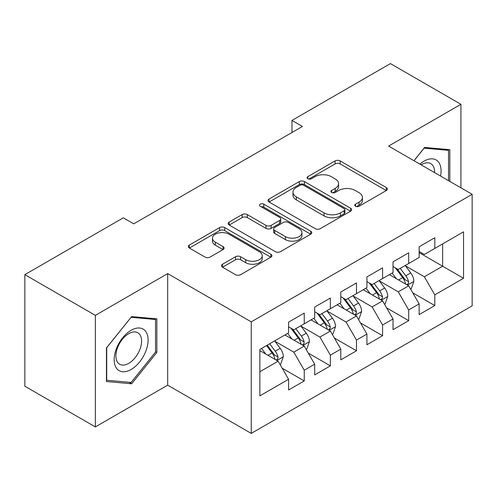 <?xml version="1.0" encoding="UTF-8"?>
<svg xmlns="http://www.w3.org/2000/svg" width="497" height="497" viewBox="0 0 497 497"><rect width="100%" height="100%" fill="white"/><g stroke="black" fill="none" stroke-linecap="round" stroke-linejoin="round"><path stroke-width="0.75" d="M355.504 206.255A2.535 1.466 0 0 0 359.089 206.255L386.324 190.531A3.622 2.094 0 0 0 387.387 189.053A3.622 2.094 0 0 0 386.324 187.574L340.19 160.935A3.622 2.094 0 0 0 335.059 160.935L307.829 176.659A2.535 1.466 0 0 0 307.084 177.696A2.535 1.466 0 0 0 307.829 178.734A2.535 1.466 0 0 0 311.42 178.734L314.943 176.696A11.599 6.697 0 0 1 331.344 176.696L335.189 178.914A11.599 6.697 0 0 1 338.587 183.654A11.599 6.697 0 0 1 335.189 188.388L331.667 190.419A2.535 1.466 0 0 0 330.921 191.457A2.535 1.466 0 0 0 331.667 192.494A2.535 1.466 0 0 0 335.251 192.494L338.78 190.457A11.599 6.697 0 0 1 355.181 190.457L359.027 192.681A11.599 6.697 0 0 1 362.425 197.415A11.599 6.697 0 0 1 359.027 202.149L355.504 204.186A2.535 1.466 0 0 0 354.759 205.218A2.535 1.466 0 0 0 355.504 206.255L355.504 204.186M222.544 264.224A3.622 2.094 0 0 0 221.482 265.709A3.622 2.094 0 0 0 222.544 267.187L235.485 274.661A3.622 2.094 0 0 0 240.61 274.661L270.859 257.197A3.622 2.094 0 0 0 271.921 255.719A3.622 2.094 0 0 0 270.859 254.24L224.719 227.601A3.622 2.094 0 0 0 219.593 227.601L189.351 245.064A3.622 2.094 0 0 0 188.288 246.543A3.622 2.094 0 0 0 189.351 248.022L204.988 257.048A3.622 2.094 0 0 0 210.113 257.048L223.054 249.575A3.622 2.094 0 0 0 224.116 248.096A3.622 2.094 0 0 0 223.054 246.618L215.3 242.138A9.698 5.597 0 0 1 212.461 238.181A9.698 5.597 0 0 1 218.45 233.012A9.698 5.597 0 0 1 229.018 234.224L259.384 251.762A9.698 5.597 0 0 1 262.23 255.719A9.698 5.597 0 0 1 256.241 260.888A9.698 5.597 0 0 1 245.673 259.676L240.61 256.75A3.622 2.094 0 0 0 235.485 256.75L222.544 264.224L222.544 267.187M95.356 315.359L95.356 426.923L167.682 385.163L167.682 273.598L95.356 315.359L24.85 274.655L123.293 217.823L133.736 223.849L302.424 126.462L291.975 120.429L291.975 132.494M167.682 273.598L251.24 321.845L472.15 194.302L472.15 305.866L251.24 433.403L251.24 321.845M460.924 187.823L460.924 104.302L388.592 146.062L472.15 194.302M460.924 104.302L390.418 63.597L291.975 120.429M315.197 228.639A3.622 2.094 0 0 0 320.323 228.639L350.571 211.175A3.622 2.094 0 0 0 351.627 209.697A3.622 2.094 0 0 0 350.571 208.218L304.431 181.579A3.622 2.094 0 0 0 299.306 181.579L269.063 199.042A3.622 2.094 0 0 0 268.001 200.521A3.622 2.094 0 0 0 269.063 201.999L315.197 228.639M261.236 206.802A2.535 1.466 0 0 1 263.808 207.162L263.808 204.149L310.712 231.229A3.622 2.094 0 0 1 311.774 232.708A3.622 2.094 0 0 1 310.712 234.186L280.47 251.65A3.622 2.094 0 0 1 275.344 251.65L229.204 225.011L229.204 222.053A3.622 2.094 0 0 0 228.148 223.532A3.622 2.094 0 0 0 229.204 225.011M229.204 222.053L242.151 214.58A3.622 2.094 0 0 1 247.276 214.58L265.988 225.383A3.622 2.094 0 0 0 271.113 225.383L279.699 220.426A3.622 2.094 0 0 0 280.762 218.947A3.622 2.094 0 0 0 279.699 217.462L260.223 206.218A2.535 1.466 0 0 1 259.477 205.18A2.535 1.466 0 0 1 261.043 203.832A2.535 1.466 0 0 1 263.808 204.149M419.145 252.644L442.641 266.212L442.641 243.903L463.533 231.838L434.807 248.425L434.807 237.721L419.145 246.767L419.145 257.471L408.696 263.497L408.696 252.799L393.028 261.844L393.028 272.542L382.584 278.575L382.584 267.871L366.916 276.916L366.916 287.62L356.473 293.652L356.473 282.948L340.805 291.994L340.805 302.698L330.362 308.724L330.362 298.026L314.694 307.071L314.694 317.769L304.251 323.802L304.251 313.098L288.583 322.143L288.583 332.847L259.856 349.428L259.856 395.867L288.583 379.279L278.14 361.189L259.856 350.64M463.533 231.838L463.533 278.277L434.807 294.858L424.363 276.767L405.434 265.839M412.746 292.826L434.807 305.562L434.807 294.858M434.807 305.562L419.145 314.607L419.145 303.903L408.696 309.935L398.252 291.845L379.323 280.911M386.635 307.898L408.696 320.64L408.696 309.935M408.696 320.64L393.028 329.685L393.028 318.981L382.584 325.007L372.141 306.916L353.212 295.988M360.524 322.975L382.584 335.711L382.584 325.007M382.584 335.711L366.916 344.756L366.916 334.052L356.473 340.085L346.03 321.994L327.094 311.066M334.406 338.053L356.473 350.789L356.473 340.085M356.473 350.789L340.805 359.834L340.805 349.13L330.362 355.162L319.919 337.072L300.983 326.138M308.295 353.125L330.362 365.867L330.362 355.162M330.362 365.867L314.694 374.912L314.694 364.208L304.251 370.234L293.802 352.143L274.872 341.215M282.184 368.202L304.251 380.938L304.251 370.234M304.251 380.938L288.583 389.983L288.583 379.279M288.583 326.821L293.802 329.834L304.251 323.802M259.856 371.744L278.14 361.189M314.694 311.743L319.919 314.756L330.362 308.724M293.802 352.143L304.251 346.117L284.924 334.959M314.694 364.208L304.251 346.117M340.805 296.666L346.03 299.685L356.473 293.652M319.919 337.072L330.362 331.039L311.035 319.882M340.805 349.13L330.362 331.039M366.916 281.594L372.141 284.607L382.584 278.575M346.03 321.994L356.473 315.962L337.152 304.81M366.916 334.052L356.473 315.962M393.028 266.516L398.252 269.529L408.696 263.497M372.141 306.916L382.584 300.89L363.264 289.732M393.028 318.981L382.584 300.89M419.145 251.439L424.363 254.458L434.807 248.425M398.252 291.845L408.696 285.812L389.375 274.655M419.145 303.903L408.696 285.812M24.85 274.655L24.85 386.219L95.356 426.923M167.682 385.163L251.24 433.403M424.363 276.767L442.641 266.212L463.533 278.277M449.822 181.411L449.822 149.69L424.624 147.441L413.958 160.705M156.847 352.435L156.847 318.838L131.649 316.589L106.451 347.937L106.451 381.534L131.649 383.783L156.847 352.435L155.542 351.683M356.517 206.615L359.027 205.162A11.599 6.697 0 0 0 362.425 200.428L362.425 197.415M338.587 183.654L338.587 186.667A11.599 6.697 0 0 1 335.189 191.401L332.679 192.855M386.275 190.562L340.19 163.954A3.622 2.094 0 0 0 335.059 163.954L308.842 179.088M350.522 211.206L304.431 184.598A3.622 2.094 0 0 0 299.306 184.598L269.113 202.03M344.16 210.734A2.535 1.466 0 0 0 344.906 209.697A2.535 1.466 0 0 0 344.16 208.659L303.667 185.282A2.535 1.466 0 0 0 300.076 185.282L296.361 187.425A11.599 6.697 0 0 0 292.963 192.159A11.599 6.697 0 0 0 296.361 196.899L324.038 212.878A11.599 6.697 0 0 0 340.445 212.878L344.16 210.734L344.16 213.747A2.535 1.466 0 0 0 344.906 212.71L344.906 209.697M292.963 192.159L292.963 195.178A11.599 6.697 0 0 0 296.361 199.912L296.361 196.899M344.16 213.747L340.445 215.891A11.599 6.697 0 0 1 324.038 215.891L296.361 199.912M229.254 225.042L242.151 217.593L242.151 214.58M280.762 218.947L280.762 221.96A3.622 2.094 0 0 1 279.699 223.439L271.113 228.396A3.622 2.094 0 0 1 265.988 228.396L247.276 217.593A3.622 2.094 0 0 0 242.151 217.593M263.808 207.162L310.662 234.211M285.402 236.591A9.698 5.597 0 0 0 295.97 237.802A9.698 5.597 0 0 0 301.952 232.633A9.698 5.597 0 0 0 299.113 228.676L288.415 222.494A3.622 2.094 0 0 0 283.29 222.494L274.704 227.452A3.622 2.094 0 0 0 273.642 228.931A3.622 2.094 0 0 0 274.704 230.415L285.402 236.591L285.402 239.604A9.698 5.597 0 0 0 295.97 240.821A9.698 5.597 0 0 0 301.952 235.646L301.952 232.633M273.642 228.931L273.642 231.95A3.622 2.094 0 0 0 274.704 233.428L274.704 230.415M285.402 239.604L274.704 233.428M262.23 255.719L262.23 258.732A9.698 5.597 0 0 1 256.241 263.907A9.698 5.597 0 0 1 245.673 262.689L240.61 259.769A3.622 2.094 0 0 0 235.485 259.769L222.594 267.212M212.461 238.181L212.461 241.194A9.698 5.597 0 0 0 215.3 245.158L215.3 242.138M223.01 249.606L215.3 245.158M270.809 257.222L224.719 230.614A3.622 2.094 0 0 0 219.593 230.614L189.4 248.053M128.984 382.249L131.649 383.783M410.628 289.161L411.255 288.8L413.864 281.259A9.785 5.647 -120 0 0 410.746 272.928L405.198 265.522M396.357 278.687L392.139 273.058M390.17 275.114L389.691 274.474M406.85 284.75L408.372 283.383L408.584 281.675A9.785 5.647 -120 0 0 405.782 275.792L400.234 268.386M397.072 268.846L403.918 277.991A4.982 2.876 60 0 1 404.825 279.507L408.584 281.675M395.351 267.852L402.651 277.599A9.785 5.647 60 0 1 405.453 283.483L405.645 284.054M384.516 304.232L385.144 303.872L387.753 296.336A9.785 5.647 -120 0 0 384.635 287.999L379.087 280.6M370.246 293.764L366.028 288.136M364.059 290.192L363.574 289.552M380.739 299.821L382.255 298.461L382.473 296.752A9.785 5.647 -120 0 0 379.671 290.863L374.123 283.464M370.955 283.924L377.807 293.068A4.982 2.876 60 0 1 378.714 294.584L382.473 296.752M369.234 282.93L376.54 292.677A9.785 5.647 60 0 1 379.335 298.56L379.534 299.126M358.405 319.31L359.033 318.95L361.642 311.408A9.785 5.647 -120 0 0 358.517 303.077L352.976 295.672M344.135 308.842L339.917 303.213M337.948 305.264L337.463 304.624M354.628 314.899L356.144 313.532L356.361 311.83A9.785 5.647 -120 0 0 353.56 305.941L348.012 298.535M344.843 299.001L351.696 308.146A4.982 2.876 60 0 1 352.603 309.656L356.361 311.83M343.123 298.007L350.422 307.749A9.785 5.647 60 0 1 353.224 313.638L353.423 314.203M440.553 176.062A24.005 13.86 120 0 0 438.801 162.451A24.005 13.86 120 0 0 419.928 164.153M434.564 172.602A18.172 10.493 120 0 0 432.85 165.513A18.172 10.493 120 0 0 430.812 163.625A18.172 10.493 120 0 0 421.158 164.861M424.053 148.149L448.518 150.361L448.518 180.66M446.902 149.429L448.518 150.361M414.013 160.736L424.103 148.181M116.428 368.171A24.005 13.86 120 0 0 139.614 361.959A24.005 13.86 120 0 0 145.826 331.598A24.005 13.86 120 0 0 122.641 337.811A24.005 13.86 120 0 0 116.428 368.171M117.615 362.356A18.172 10.493 120 0 0 119.659 364.251A18.172 10.493 120 0 0 136.569 355.765A18.172 10.493 120 0 0 139.874 334.667A18.172 10.493 120 0 0 137.831 332.773A18.172 10.493 120 0 0 120.926 341.253A18.172 10.493 120 0 0 117.615 362.356M131.127 317.328L155.542 319.509L155.542 352.062L131.127 382.435L106.712 380.255L106.712 347.701L131.078 317.303M153.921 318.577L155.542 319.509M332.294 334.388L332.922 334.027L335.531 326.486A9.785 5.647 -120 0 0 332.406 318.155L326.858 310.749M318.024 323.914L313.806 318.285M311.83 320.341L311.352 319.701M328.517 329.977L330.033 328.61L330.25 326.902A9.785 5.647 -120 0 0 327.448 321.019L321.901 313.613M318.732 314.073L325.585 323.218A4.982 2.876 60 0 1 326.492 324.734L330.25 326.902M317.011 313.079L324.311 322.826A9.785 5.647 60 0 1 327.113 328.71L327.312 329.281M306.183 349.459L306.811 349.099L309.42 341.563A9.785 5.647 -120 0 0 306.295 333.226L300.747 325.827M291.907 338.991L287.695 333.363M285.719 335.419L285.241 334.779M302.406 345.048L303.922 343.688L304.133 341.979A9.785 5.647 -120 0 0 301.337 336.096L295.79 328.691M292.621 329.151L299.474 338.295A4.982 2.876 60 0 1 300.381 339.811L304.133 341.979M290.9 328.157L298.2 337.904A9.785 5.647 60 0 1 301.002 343.787L301.201 344.353M280.072 364.537L280.693 364.177L283.309 356.635A9.785 5.647 -120 0 0 280.184 348.304L274.636 340.899M265.796 354.069L261.577 348.44M276.295 360.126L277.811 358.759L278.022 357.057A9.785 5.647 -120 0 0 275.22 351.168L269.672 343.762M267.224 345.179L273.362 353.373A4.982 2.876 60 0 1 274.263 354.883L278.022 357.057M266.541 345.57L272.089 352.976A9.785 5.647 60 0 1 274.891 358.865L275.089 359.43M359.027 205.162L359.027 202.149M331.667 192.494L331.667 190.419M335.189 191.401L335.189 188.388M307.829 178.734L307.829 176.659M335.059 163.954L335.059 160.935M340.19 163.954L340.19 160.935M386.324 190.531L386.324 187.574M269.063 201.999L269.063 199.042M299.306 184.598L299.306 181.579M304.431 184.598L304.431 181.579M350.571 211.175L350.571 208.218M324.038 215.891L324.038 212.878M340.445 215.891L340.445 212.878M247.276 217.593L247.276 214.58M265.988 228.396L265.988 225.383M271.113 228.396L271.113 225.383M279.699 223.439L279.699 220.426M310.712 234.186L310.712 231.229M235.485 259.769L235.485 256.75M240.61 259.769L240.61 256.75M245.673 262.689L245.673 259.676M223.054 249.575L223.054 246.618M189.351 248.022L189.351 245.064M219.593 230.614L219.593 227.601M224.719 230.614L224.719 227.601M270.859 257.197L270.859 254.24M407.472 285.104L413.802 281.451M405.782 275.792L410.746 272.928M398.563 279.96L402.651 277.599M381.361 300.182L387.691 296.523M379.671 290.863L384.635 287.999M372.446 295.038L376.54 292.677M355.249 315.253L361.58 311.6M353.56 305.941L358.517 303.077M346.334 310.109L350.422 307.749M329.132 330.331L335.469 326.678M327.448 321.019L332.406 318.155M320.223 325.187L324.311 322.826M303.021 345.409L309.351 341.75M301.337 336.096L306.295 333.226M294.112 340.265L298.2 337.904M276.91 360.48L283.24 356.827M275.22 351.168L280.184 348.304M268.001 355.336L272.089 352.976"/></g></svg>
